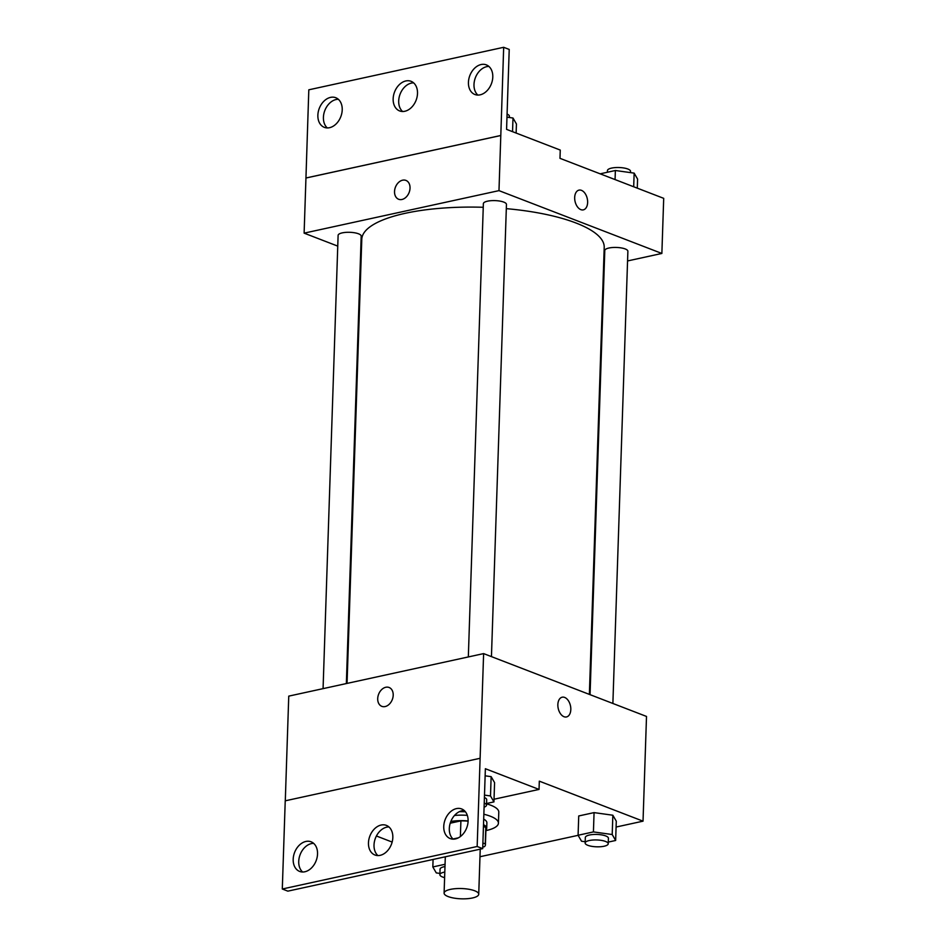 <?xml version="1.0" encoding="UTF-8"?>
<svg xmlns="http://www.w3.org/2000/svg" width="946" height="946" viewBox="0 0 946 946"><rect width="100%" height="100%" fill="white"/><g stroke="black" fill="none" stroke-linecap="round" stroke-linejoin="round"><path stroke-width="1.42" d="M448.132 896.572A17.324 5.144 1.9 0 1 444.1 893.107A17.324 5.144 1.9 0 1 461.589 888.542A17.324 5.144 1.9 0 1 478.735 894.254A17.324 5.144 1.9 0 1 467.241 898.7A17.324 5.144 1.9 0 1 448.132 896.572M482.767 847.037L484.423 846.682A22.361 6.634 1.9 0 0 485.416 844.813A22.361 6.634 1.9 0 0 485.251 843.938L482.898 843.028M458.396 837.825L453.016 838.996M450.225 823.197L460.903 820.868L460.383 836.56M460.903 820.868A22.361 6.634 1.9 0 1 468.104 821.163M485.416 844.813L485.96 828.282A22.361 6.634 1.9 0 0 485.795 827.407L483.453 826.497M485.901 829.997A23.106 6.859 -178.1 0 0 486.705 828.306A23.106 6.859 -178.1 0 0 483.512 824.664M468.116 820.939A23.106 6.859 -178.1 0 0 450.84 821.435M454.506 815.464A23.106 6.859 1.9 0 1 467.324 815.357M483.69 819.141A23.106 6.859 1.9 0 1 486.883 822.795L486.705 828.306M485.795 827.407L485.251 843.938M459.342 811.68A34.647 10.288 1.9 0 1 465.432 811.798M483.855 814.246A34.647 10.288 1.9 0 1 498.424 823.174A34.647 10.288 1.9 0 1 485.889 830.623M486.563 803.828A34.647 10.288 1.9 0 1 498.79 812.153L498.424 823.174M376.413 835.992L392.152 842.07M479.977 856.733L578.124 835.33M616.083 827.041L643.032 821.163L539.315 781.16L539.043 789.425L485.369 768.72L482.708 848.633L477.162 846.493L483.619 653.603L288.755 696.126L285.29 800.801M608.278 842.082L615.645 840.474L616.284 821.187L612.842 815.227L594.064 812.614L578.727 815.96L578.089 835.259L581.53 841.219L585.184 841.727M482.708 848.633L287.856 891.144L282.298 889.004L285.231 800.824L480.083 758.302M643.032 821.163L646.508 716.441L483.619 653.603M389.102 687.482A10.11 7.343 -68.9 0 0 385.779 687.269A10.11 7.343 111.1 0 1 389.09 687.482A10.11 7.343 111.1 0 1 392.306 699.555A10.11 7.343 111.1 0 1 381.817 706.343A10.11 7.343 111.1 0 1 377.974 696.422A10.11 7.343 111.1 0 1 385.779 687.269A10.11 7.343 -68.9 0 0 377.974 696.422A10.11 7.343 -68.9 0 0 381.829 706.343M566.488 716.95A10.11 6.267 77.7 0 0 570.805 709.571A10.11 6.267 -102.3 0 1 566.488 716.95A10.11 6.267 -102.3 0 1 558.211 708.4A10.11 6.267 -102.3 0 1 562.184 697.202A10.11 6.267 -102.3 0 1 570.816 709.571A10.11 6.267 77.7 0 0 562.172 697.202M282.298 889.004L477.162 846.493M317.537 853.954A15.881 11.541 -68.9 0 0 311.08 841.798A15.881 11.541 -68.9 0 0 294.596 852.464A15.881 11.541 -68.9 0 0 299.646 871.432A15.881 11.541 -68.9 0 0 317.537 853.954M468.104 821.104A15.881 11.541 -68.9 0 0 461.648 808.948A15.881 11.541 -68.9 0 0 445.164 819.614A15.881 11.541 -68.9 0 0 450.213 838.582A15.881 11.541 -68.9 0 0 468.104 821.104M392.827 837.529A15.881 11.541 -68.9 0 0 386.358 825.373A15.881 11.541 -68.9 0 0 369.874 836.039A15.881 11.541 -68.9 0 0 374.935 855.007A15.881 11.541 -68.9 0 0 392.827 837.529M494.025 799.24L539.043 789.425M486.575 803.509L493.942 801.901L494.581 782.614L491.14 776.654L485.132 775.815L491.14 776.654L490.501 795.953L484.494 795.113M313.658 843.371A15.881 11.541 -68.9 0 0 300.142 854.605A15.881 11.541 -68.9 0 0 302.614 871.999M464.226 810.521A15.881 11.541 -68.9 0 0 450.722 821.755A15.881 11.541 -68.9 0 0 453.181 839.149M388.948 826.946A15.881 11.541 -68.9 0 0 375.432 838.18A15.881 11.541 -68.9 0 0 377.903 855.574M347.052 683.402L361.786 239.279A121.277 36.007 1.9 0 1 483.24 207.28M506.311 208.652A121.277 36.007 1.9 0 1 604.21 247.32L589.37 694.399M468.329 656.938L483.371 203.65A11.553 3.429 1.9 0 1 495.018 200.611A11.553 3.429 1.9 0 1 506.453 204.419L491.447 656.63M323.071 688.641L338.112 235.341A11.553 3.429 1.9 0 1 349.76 232.302A11.553 3.429 1.9 0 1 361.195 236.11L346.354 683.556M590.056 694.66L604.79 250.489A11.553 3.429 1.9 0 1 616.449 247.45A11.553 3.429 1.9 0 1 627.884 251.258L612.878 703.469M627.565 260.942L661.869 253.457L498.98 190.631L304.115 233.142L337.746 246.114M360.568 254.912L361.254 255.184M603.583 266.181L604.281 266.027M405.917 180.414A10.11 7.343 -68.9 0 0 402.606 180.189A10.11 7.343 111.1 0 1 405.917 180.402A10.11 7.343 111.1 0 1 409.133 192.476A10.11 7.343 111.1 0 1 398.644 199.263A10.11 7.343 111.1 0 1 394.789 189.354A10.11 7.343 111.1 0 1 402.594 180.189A10.11 7.343 -68.9 0 0 394.801 189.354A10.11 7.343 -68.9 0 0 398.644 199.263M661.869 253.457L663.702 198.341L559.985 158.337L560.257 150.071L506.571 129.366L509.22 49.44L503.674 47.3L500.801 135.514L305.948 178.025L304.115 233.142M500.801 135.514L498.98 190.631M503.674 47.3L308.81 89.811L305.948 178.025M583.304 209.87A10.11 6.267 77.7 0 0 587.632 202.491A10.11 6.267 -102.3 0 1 583.304 209.87A10.11 6.267 -102.3 0 1 575.038 201.332A10.11 6.267 -102.3 0 1 578.999 190.122A10.11 6.267 -102.3 0 1 587.632 202.491A10.11 6.267 77.7 0 0 578.999 190.122M417.505 93.453A15.881 11.541 -68.9 0 0 411.049 81.297A15.881 11.541 -68.9 0 0 394.565 91.963A15.881 11.541 -68.9 0 0 399.614 110.93A15.881 11.541 -68.9 0 0 417.505 93.453M468.436 82.349A15.881 11.541 -68.9 0 0 474.904 94.505A15.881 11.541 -68.9 0 0 491.376 83.839A15.881 11.541 -68.9 0 0 486.327 64.872A15.881 11.541 -68.9 0 0 468.436 82.349M317.868 115.199A15.881 11.541 -68.9 0 0 324.324 127.355A15.881 11.541 -68.9 0 0 340.808 116.689A15.881 11.541 -68.9 0 0 335.759 97.722A15.881 11.541 -68.9 0 0 317.868 115.199M500.741 135.491L305.889 178.002M413.627 82.87A15.881 11.541 -68.9 0 0 400.111 94.103A15.881 11.541 -68.9 0 0 402.582 111.498M488.916 66.445A15.881 11.541 -68.9 0 0 473.993 84.49A15.881 11.541 -68.9 0 0 477.872 95.073M338.337 99.295A15.881 11.541 -68.9 0 0 323.414 117.339A15.881 11.541 -68.9 0 0 327.292 127.923M637.285 188.159L637.58 179.078L634.151 173.118L615.373 170.505L600.154 173.828M634.151 173.118L633.69 186.776M615.373 170.505L615.066 179.586M607.391 172.255L607.45 170.576A11.553 3.429 1.9 0 1 619.098 167.525A11.553 3.429 1.9 0 1 630.533 171.344L630.485 172.61M516.126 133.043L516.433 123.973L512.992 118.014L506.973 117.174M512.992 118.014L512.543 131.66M507.08 114.076A11.553 3.429 1.9 0 1 509.374 116.228L509.338 117.505M445.058 864.277L432.83 866.95L436.272 872.91L439.925 873.418M444.62 877.64A11.553 3.429 1.9 0 1 442.562 877.001A11.553 3.429 1.9 0 1 439.878 874.683L440.067 869.173A11.553 3.429 1.9 0 1 444.987 866.548M433.079 859.465L432.83 866.95M439.878 874.683A11.553 3.429 1.9 0 1 444.797 872.058M615.645 840.474L612.204 834.526L593.426 831.912L578.089 835.259M585.136 842.992L585.326 837.482A11.553 3.429 1.9 0 1 596.973 834.443A11.553 3.429 1.9 0 1 608.408 838.251L608.231 843.761A11.553 3.429 1.9 0 1 600.568 846.729A11.553 3.429 1.9 0 1 587.821 845.31A11.553 3.429 1.9 0 1 585.136 842.992A11.553 3.429 1.9 0 1 596.796 839.953A11.553 3.429 1.9 0 1 608.231 843.761M616.284 821.187L612.842 815.227L612.204 834.526M612.842 815.227L594.064 812.614L593.426 831.912M594.064 812.614L578.727 815.96M493.942 801.901L490.501 795.953M484.411 797.525A11.553 3.429 1.9 0 1 486.705 799.677L486.528 805.188A11.553 3.429 1.9 0 1 484.092 807.186M494.581 782.614L491.14 776.654M484.222 803.036A11.553 3.429 1.9 0 1 486.528 805.188M478.735 894.254L480.225 849.177M444.1 893.107L445.306 856.792"/></g></svg>
